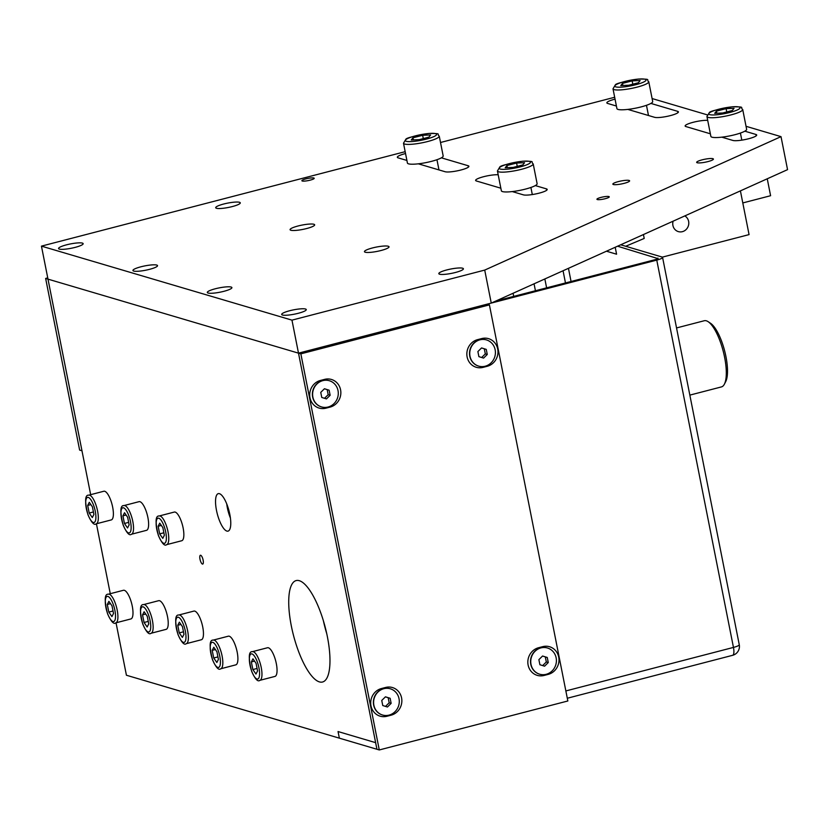 <?xml version="1.0" encoding="UTF-8"?>
<svg xmlns="http://www.w3.org/2000/svg" width="829" height="829" viewBox="0 0 829 829"><rect width="100%" height="100%" fill="white"/><g stroke="black" fill="none" stroke-linecap="round" stroke-linejoin="round"><path stroke-width="1.24" d="M203.126 560.135A4.559 1.42 75.4 0 1 202.711 564.083A4.559 1.42 75.4 0 1 200.183 560.021A4.559 1.42 75.4 0 1 200.421 555.254A4.559 1.42 75.4 0 1 203.126 560.135M229.809 514.353A19.368 6.052 75.4 0 1 228.027 531.13A19.368 6.052 75.4 0 1 217.302 513.907A19.368 6.052 75.4 0 1 218.286 493.638A19.368 6.052 75.4 0 1 229.809 514.353M323.362 620.662A52.414 16.373 -104.6 0 0 326.771 633.77M327.362 636.61A52.414 16.373 75.4 0 1 322.522 682.018A52.414 16.373 75.4 0 1 293.497 635.397A52.414 16.373 75.4 0 1 296.181 580.569A52.414 16.373 75.4 0 1 327.362 636.61M90.662 494.675L47.989 279.135L298.502 353.154L376.936 749.261L339.351 738.162L338.045 731.551L375.63 742.66L376.936 749.261L379.278 749.955L300.854 353.848L298.502 353.154L375.63 742.66L338.045 731.551L339.351 738.162L126.422 675.241L116.039 622.807M110.267 593.699L96.423 523.783M746.038 126.309L781.011 136.64L787.55 169.644L491.255 303.093L329.932 344.988M455.639 312.346L298.502 353.154L291.963 320.139L41.45 246.13L405.163 151.666M742.794 202.939L770.597 195.717L767.25 178.795M702.101 159.852A8.549 1.503 168.8 0 1 713.417 159.054A8.549 1.503 168.8 0 1 705.334 162.183A8.549 1.503 168.8 0 1 696.661 162.37A8.549 1.503 168.8 0 1 702.101 159.852M618.299 181.613A8.549 1.503 168.8 0 1 629.615 180.815A8.549 1.503 168.8 0 1 621.522 183.945A8.549 1.503 168.8 0 1 612.849 184.142A8.549 1.503 168.8 0 1 618.299 181.613M600.932 197.416A6.28 1.098 168.8 0 1 609.253 196.836A6.28 1.098 168.8 0 1 603.305 199.136A6.28 1.098 168.8 0 1 596.932 199.271A6.28 1.098 168.8 0 1 600.932 197.416M305.88 178.867A6.28 1.098 168.8 0 1 314.191 178.287A6.28 1.098 168.8 0 1 308.253 180.587A6.28 1.098 168.8 0 1 301.88 180.722A6.28 1.098 168.8 0 1 305.88 178.867M446.81 269.933A12.528 2.197 168.8 0 1 463.401 268.772A12.528 2.197 168.8 0 1 451.546 273.363A12.528 2.197 168.8 0 1 438.821 273.643A12.528 2.197 168.8 0 1 446.81 269.933M372.439 247.964A12.528 2.197 168.8 0 1 389.029 246.793A12.528 2.197 168.8 0 1 377.174 251.384A12.528 2.197 168.8 0 1 364.449 251.664A12.528 2.197 168.8 0 1 372.439 247.964M298.067 225.985A12.528 2.197 168.8 0 1 314.657 224.825A12.528 2.197 168.8 0 1 302.803 229.415A12.528 2.197 168.8 0 1 290.077 229.695A12.528 2.197 168.8 0 1 298.067 225.985M223.695 204.017A12.528 2.197 168.8 0 1 240.286 202.856A12.528 2.197 168.8 0 1 228.431 207.447A12.528 2.197 168.8 0 1 215.706 207.716A12.528 2.197 168.8 0 1 223.695 204.017M289.673 310.74A12.528 2.197 168.8 0 1 306.274 309.58A12.528 2.197 168.8 0 1 294.409 314.17A12.528 2.197 168.8 0 1 281.684 314.45A12.528 2.197 168.8 0 1 289.673 310.74M215.302 288.772A12.528 2.197 168.8 0 1 231.902 287.601A12.528 2.197 168.8 0 1 220.037 292.191A12.528 2.197 168.8 0 1 207.312 292.471A12.528 2.197 168.8 0 1 215.302 288.772M140.93 266.793A12.528 2.197 168.8 0 1 157.531 265.632A12.528 2.197 168.8 0 1 145.666 270.223A12.528 2.197 168.8 0 1 132.941 270.503A12.528 2.197 168.8 0 1 140.93 266.793M66.558 244.824A12.528 2.197 168.8 0 1 83.159 243.664A12.528 2.197 168.8 0 1 71.294 248.254A12.528 2.197 168.8 0 1 58.569 248.524A12.528 2.197 168.8 0 1 66.558 244.824M535.306 185.592L546.415 188.867A12.528 2.197 168.8 0 1 547.192 189.427A12.528 2.197 168.8 0 1 537.296 193.603A12.528 2.197 168.8 0 1 523.368 194.856L512.26 191.572M500.84 188.204L476.395 180.981A12.528 2.197 168.8 0 1 475.628 180.421A12.528 2.197 168.8 0 1 484.177 176.567A12.528 2.197 168.8 0 1 498.188 174.784M441.37 157.831L468.136 165.738A12.528 2.197 168.8 0 1 468.903 166.297A12.528 2.197 168.8 0 1 459.007 170.473A12.528 2.197 168.8 0 1 445.09 171.727L418.324 163.821M406.904 160.443L398.117 157.852A12.528 2.197 168.8 0 1 397.34 157.292A12.528 2.197 168.8 0 1 405.536 153.531M744.815 131.179L755.934 134.464A12.528 2.197 168.8 0 1 756.701 135.023A12.528 2.197 168.8 0 1 746.805 139.189A12.528 2.197 168.8 0 1 732.888 140.443L721.769 137.158M710.36 133.79L685.915 126.568A12.528 2.197 168.8 0 1 685.137 126.008A12.528 2.197 168.8 0 1 693.697 122.164A12.528 2.197 168.8 0 1 707.697 120.371M650.879 103.418L677.645 111.335A12.528 2.197 168.8 0 1 678.412 111.884A12.528 2.197 168.8 0 1 668.516 116.06A12.528 2.197 168.8 0 1 654.599 117.314L627.833 109.407M616.413 106.029L607.626 103.438A12.528 2.197 168.8 0 1 606.859 102.879A12.528 2.197 168.8 0 1 615.045 99.117M781.011 136.64L484.716 270.088L291.963 320.139M491.255 303.093L484.716 270.088M298.502 353.154L47.989 279.135L41.45 246.13M440.51 142.495L614.672 97.262M652.102 98.547L707.158 114.816M684.806 215.923A8.549 7.979 -73.5 0 1 688.63 221.384A8.549 7.979 -73.5 0 1 678.35 231.612A8.549 7.979 -73.5 0 1 673.107 221.188M662.33 257.135L749.064 234.607L740.411 190.877M45.636 278.44L79.625 450.085L81.978 450.779L47.989 279.135L45.636 278.44L47.74 277.891M548.249 674.371L544.062 675.459A14.352 13.399 -73.5 0 1 528.114 665.024A14.352 13.399 -73.5 0 1 538.57 647.729L542.767 646.641A14.352 13.399 -73.5 0 1 558.705 657.086A14.352 13.399 -73.5 0 1 548.249 674.371L547.928 673.718M487.255 366.283L483.058 367.382A14.352 13.399 -73.5 0 1 467.121 356.936A14.352 13.399 -73.5 0 1 477.566 339.652L481.763 338.564A14.352 13.399 -73.5 0 1 497.701 348.999A14.352 13.399 -73.5 0 1 487.255 366.283L486.924 365.63M391.122 715.178L386.925 716.266A14.352 13.399 -73.5 0 1 370.988 705.831A14.352 13.399 -73.5 0 1 381.444 688.536L385.63 687.448A14.352 13.399 -73.5 0 1 401.578 697.894A14.352 13.399 -73.5 0 1 391.122 715.178L390.791 714.525M330.118 407.091L325.932 408.179A14.352 13.399 -73.5 0 1 309.984 397.744A14.352 13.399 -73.5 0 1 320.44 380.459L324.626 379.371A14.352 13.399 -73.5 0 1 340.574 389.806A14.352 13.399 -73.5 0 1 330.118 407.091L329.787 406.438M300.854 353.848L489.411 304.875L567.844 700.982L379.278 749.955M489.411 304.875L487.058 304.181L656.765 260.109L733.458 647.418A9.119 2.85 75.4 0 1 732.608 655.314A9.119 9.119 0 0 0 739.261 644.724A9.119 1.596 168.8 0 1 733.458 647.418L565.855 690.94M230.41 518.042A18.228 5.699 75.4 0 1 226.742 503.918M724.38 384.179L725.707 381.609A31.906 9.969 -104.6 0 0 724.608 350.771A31.906 9.969 -104.6 0 0 710.557 323.289L708.153 321.693A34.176 10.673 75.4 0 1 725.986 366.584A34.176 10.673 75.4 0 1 724.38 384.179A34.176 10.673 75.4 0 1 721.458 386.905L689.842 395.112M676.537 327.942L704.267 320.74A34.176 10.673 75.4 0 1 708.153 321.693M615.211 247.27L616.579 254.192A9.119 8.508 -73.5 0 1 616.507 253.84M625.667 246.275L644.206 238.441L643.439 234.555M739.261 644.724L662.578 257.415A9.119 1.596 168.8 0 0 662.019 257.011L620.683 244.793M617.564 246.203L657.925 258.596M495.804 301.041L655.2 259.643A4.559 0.798 -11.2 0 0 658.102 258.296A4.559 0.798 -11.2 0 0 657.822 258.099M662.578 257.415A9.119 1.596 168.8 0 1 656.765 260.109M513.7 296.399L513.078 293.259M648.765 81.729L652.692 101.532A18.228 3.192 168.8 0 1 641.066 106.92A18.228 3.192 168.8 0 1 616.921 108.609L613.004 88.807A18.228 3.192 -11.2 0 0 637.149 87.118A18.228 3.192 -11.2 0 0 648.765 81.729C645.563 79.605 652.516 79.076 638.299 79.045C623.139 81.688 615.481 83.656 615.325 84.941L613.004 88.807M638.413 82.734L628.745 85.242L620.776 85.574L622.475 83.397L632.154 80.879L640.123 80.548L638.413 82.734M632.807 84.185L632.154 80.879M622.89 85.491L622.475 83.397M742.711 109.48L746.628 129.283A18.228 3.192 168.8 0 1 735.012 134.681A18.228 3.192 168.8 0 1 710.867 136.37L706.94 116.557A18.228 3.192 -11.2 0 0 731.085 114.868A18.228 3.192 -11.2 0 0 742.711 109.48C739.499 107.366 746.463 106.827 732.245 106.806C717.075 109.449 709.417 111.407 709.272 112.703L706.94 116.557M732.359 110.485L722.681 113.003L714.712 113.335L716.422 111.148L726.1 108.64L734.069 108.309L732.359 110.485M726.753 111.946L726.1 108.64M716.836 113.241L716.422 111.148M439.256 136.132L443.173 155.945A18.228 3.192 168.8 0 1 431.557 161.334A18.228 3.192 168.8 0 1 407.412 163.023L403.495 143.22A18.228 3.192 -11.2 0 0 427.64 141.531A18.228 3.192 -11.2 0 0 439.256 136.132C436.054 134.018 443.007 133.479 428.79 133.459C413.619 136.101 405.961 138.07 405.816 139.355L403.495 143.22M428.904 137.148L419.225 139.655L411.257 139.987L412.966 137.811L422.645 135.293L430.614 134.961L428.904 137.148M423.298 138.598L422.645 135.293M413.381 139.904L412.966 137.811M533.202 163.893L537.119 183.696A18.228 3.192 168.8 0 1 525.503 189.085A18.228 3.192 168.8 0 1 501.358 190.774L497.431 170.971A18.228 3.192 -11.2 0 0 521.576 169.282A18.228 3.192 -11.2 0 0 533.202 163.893C529.99 161.769 536.943 161.24 522.736 161.209C507.566 163.852 499.908 165.821 499.763 167.106L497.431 170.971M522.85 164.898L513.172 167.417L505.203 167.748L506.913 165.562L516.591 163.044L524.56 162.722L522.85 164.898M517.244 166.36L516.591 163.044M507.327 167.655L506.913 165.562M321.455 406.904A13.668 12.767 -73.5 0 1 321.331 406.863A13.668 12.767 -73.5 0 1 312.968 390.138A13.668 12.767 -73.5 0 1 329.082 380.646A13.668 12.767 -73.5 0 1 329.196 380.677M326.45 398.904L321.756 397.454L320.75 392.376L324.44 388.739L329.134 390.2L330.139 395.278L326.45 398.904M324.512 398.303L328.18 394.697L327.175 389.62L324.419 388.76M330.139 395.278L328.18 394.697M329.134 390.2L327.175 389.62M338.014 390.563A13.668 12.767 -73.5 0 1 321.569 406.935A13.668 12.767 -73.5 0 1 313.207 390.21A13.668 12.767 -73.5 0 1 329.32 380.718A13.668 12.767 -73.5 0 1 338.014 390.563M478.582 366.097A13.668 12.767 -73.5 0 1 478.468 366.055A13.668 12.767 -73.5 0 1 470.105 349.33A13.668 12.767 -73.5 0 1 486.219 339.838A13.668 12.767 -73.5 0 1 486.333 339.869M483.587 358.097L478.893 356.646L477.887 351.569L481.566 347.931L486.26 349.392L487.265 354.47L483.587 358.097M481.649 357.496L485.317 353.89L484.302 348.812L481.545 347.952M487.265 354.47L485.317 353.89M486.26 349.392L484.302 348.812M495.151 349.755A13.668 12.767 -73.5 0 1 478.706 366.128A13.668 12.767 -73.5 0 1 470.333 349.403A13.668 12.767 -73.5 0 1 486.447 339.911A13.668 12.767 -73.5 0 1 495.151 349.755M539.586 674.174A13.668 12.767 -73.5 0 1 539.472 674.143A13.668 12.767 -73.5 0 1 531.099 657.418A13.668 12.767 -73.5 0 1 547.223 647.926A13.668 12.767 -73.5 0 1 547.337 647.957M544.58 666.184L539.897 664.734L538.881 659.646L542.57 656.019L547.264 657.47L548.27 662.558L544.58 666.184M542.653 665.583L546.311 661.977L545.306 656.9L542.549 656.04M548.27 662.558L546.311 661.977M547.264 657.47L545.306 656.9M556.145 657.843A13.668 12.767 -73.5 0 1 539.71 674.215A13.668 12.767 -73.5 0 1 531.337 657.49A13.668 12.767 -73.5 0 1 547.451 647.988A13.668 12.767 -73.5 0 1 556.145 657.843M382.459 714.981A13.668 12.767 -73.5 0 1 382.335 714.95A13.668 12.767 -73.5 0 1 373.972 698.225A13.668 12.767 -73.5 0 1 390.086 688.733A13.668 12.767 -73.5 0 1 390.2 688.764M387.454 706.992L382.76 705.541L381.754 700.453L385.444 696.826L390.138 698.277L391.143 703.365L387.454 706.992M385.516 706.391L389.184 702.785L388.179 697.707L385.423 696.847M391.143 703.365L389.184 702.785M390.138 698.277L388.179 697.707M399.018 698.65A13.668 12.767 -73.5 0 1 382.573 715.023A13.668 12.767 -73.5 0 1 374.2 698.298A13.668 12.767 -73.5 0 1 390.324 688.795A13.668 12.767 -73.5 0 1 399.018 698.65M213.271 640.102L228.358 636.185A14.808 4.622 75.4 0 1 237.167 652.029A14.808 4.622 75.4 0 1 235.809 664.858L220.721 668.775A14.808 4.622 -104.6 0 0 222.089 655.946A14.808 4.622 -104.6 0 0 213.271 640.102C209.416 639.719 209.157 646.257 212.483 659.718C215.965 667.521 218.711 670.537 220.721 668.775M216.918 651.76L218.421 659.387L216.835 662.495L213.727 657.998L212.214 650.371L213.809 647.252L216.918 651.76M215.395 649.542L212.214 650.371M217.934 656.9L213.727 657.998M252.42 651.667L267.498 647.75A14.808 4.622 75.4 0 1 276.316 663.594A14.808 4.622 75.4 0 1 274.948 676.423L259.86 680.34A14.808 4.622 -104.6 0 0 261.228 667.511A14.808 4.622 -104.6 0 0 252.42 651.667C248.555 651.283 248.296 657.822 251.633 671.283C255.114 679.086 257.86 682.101 259.86 680.34M256.057 663.324L257.57 670.951L255.974 674.06L252.866 669.563L251.363 661.936L252.959 658.817L256.057 663.324M254.534 661.107L251.363 661.936M257.073 668.464L252.866 669.563M88.755 495.162L103.843 491.245A14.808 4.622 75.4 0 1 112.651 507.089A14.808 4.622 75.4 0 1 111.283 519.918L96.205 523.835A14.808 4.622 -104.6 0 0 97.573 511.006A14.808 4.622 -104.6 0 0 88.755 495.162C84.9 494.778 84.641 501.317 87.967 514.778C91.449 522.581 94.195 525.596 96.205 523.835M92.402 506.82L93.905 514.446L92.309 517.555L89.211 513.058L87.698 505.431L89.294 502.312L92.402 506.82M90.879 504.602L87.698 505.431M93.418 511.959L89.211 513.058M123.987 505.576L139.075 501.659A14.808 4.622 75.4 0 1 147.883 517.493A14.808 4.622 75.4 0 1 146.515 530.332L131.428 534.249A14.808 4.622 -104.6 0 0 132.795 521.41A14.808 4.622 -104.6 0 0 123.987 505.576C120.132 505.182 119.863 511.721 123.2 525.192C126.682 532.995 129.428 536.011 131.428 534.249M127.625 517.223L129.137 524.85L127.542 527.969L124.443 523.462L122.93 515.835L124.526 512.726L127.625 517.223M126.101 515.016L122.93 515.835M128.64 522.374L124.443 523.462M159.209 515.98L174.297 512.063A14.808 4.622 75.4 0 1 183.116 527.907A14.808 4.622 75.4 0 1 181.748 540.736L166.66 544.653A14.808 4.622 -104.6 0 0 168.028 531.824A14.808 4.622 -104.6 0 0 159.209 515.98C155.355 515.597 155.096 522.125 158.422 535.596C161.914 543.399 164.66 546.415 166.66 544.653M162.857 527.638L164.36 535.254L162.774 538.373L159.665 533.866L158.163 526.249L159.748 523.13L162.857 527.638M161.334 525.42L158.163 526.249M163.873 532.778L159.665 533.866M108.361 594.196L123.448 590.279A14.808 4.622 75.4 0 1 132.257 606.113A14.808 4.622 75.4 0 1 130.899 618.942L115.811 622.859A14.808 4.622 -104.6 0 0 117.179 610.03A14.808 4.622 -104.6 0 0 108.361 594.196C104.506 593.802 104.247 600.341 107.573 613.802C111.065 621.605 113.801 624.631 115.811 622.859M112.008 605.844L113.511 613.47L111.925 616.589L108.817 612.082L107.304 604.455L108.9 601.336L112.008 605.844M110.485 603.636L107.304 604.455M113.024 610.994L108.817 612.082M143.593 604.6L158.681 600.683A14.808 4.622 75.4 0 1 167.489 616.527A14.808 4.622 75.4 0 1 166.121 629.356L151.044 633.273A14.808 4.622 -104.6 0 0 152.401 620.444A14.808 4.622 -104.6 0 0 143.593 604.6C139.738 604.206 139.469 610.745 142.806 624.216C146.287 632.019 149.033 635.035 151.044 633.273M147.23 616.258L148.743 623.874L147.147 626.993L144.049 622.486L142.536 614.869L144.132 611.75L147.23 616.258M145.707 614.04L142.536 614.869M148.256 621.398L144.049 622.486M178.826 615.004L193.903 611.087A14.808 4.622 75.4 0 1 202.722 626.931A14.808 4.622 75.4 0 1 201.354 639.76L186.266 643.677A14.808 4.622 -104.6 0 0 187.634 630.848A14.808 4.622 -104.6 0 0 178.826 615.004C174.96 614.621 174.701 621.159 178.038 634.62C181.52 642.423 184.266 645.449 186.266 643.677M182.463 626.662L183.976 634.289L182.38 637.408L179.271 632.9L177.769 625.273L179.365 622.154L182.463 626.662M180.94 624.455L177.769 625.273M183.478 631.802L179.271 632.9M546.415 188.867L546.684 190.235M468.136 165.738L468.406 167.106M755.934 134.464L756.203 135.832M677.645 111.335L677.915 112.703M543.679 674.692L544.062 675.459M538.404 648.682L538.57 647.729M542.612 647.49L542.767 646.641M482.675 366.605L483.058 367.382M477.4 340.595L477.566 339.652M481.608 339.403L481.763 338.564M386.542 715.5L386.925 716.266M381.267 689.49L381.444 688.536M385.485 688.298L385.63 687.448M325.538 407.412L325.932 408.179M320.274 381.402L320.44 380.459M324.481 380.21L324.626 379.371M606.455 251.208L616.579 254.202M534.052 283.819L535.43 290.751M546.612 287.85L544.85 278.948M571.057 281.497L568.456 268.327M563.057 270.751L565.471 282.948M635.926 84.682A15.948 2.798 168.8 0 1 615.004 85.553A15.948 2.798 168.8 0 1 640.413 78.962A15.948 2.798 168.8 0 1 635.926 84.682M729.872 112.443A15.948 2.798 168.8 0 1 708.95 113.314A15.948 2.798 168.8 0 1 734.349 106.713A15.948 2.798 168.8 0 1 729.872 112.443M426.417 139.096A15.948 2.798 168.8 0 1 405.495 139.966A15.948 2.798 168.8 0 1 430.893 133.365A15.948 2.798 168.8 0 1 426.417 139.096M520.363 166.847A15.948 2.798 168.8 0 1 499.441 167.717A15.948 2.798 168.8 0 1 524.84 161.127A15.948 2.798 168.8 0 1 520.363 166.847M219.778 656.195A12.984 4.062 75.4 0 1 215.239 665.076A12.984 4.062 75.4 0 1 210.939 643.356A12.984 4.062 75.4 0 1 219.778 656.195M258.928 667.759A12.984 4.062 75.4 0 1 254.379 676.64A12.984 4.062 75.4 0 1 250.078 654.92A12.984 4.062 75.4 0 1 258.928 667.759M95.262 511.255A12.984 4.062 75.4 0 1 90.724 520.135A12.984 4.062 75.4 0 1 86.423 498.416A12.984 4.062 75.4 0 1 95.262 511.255M130.495 521.659A12.984 4.062 75.4 0 1 125.956 530.55A12.984 4.062 75.4 0 1 121.656 508.819A12.984 4.062 75.4 0 1 130.495 521.659M165.727 532.073A12.984 4.062 75.4 0 1 161.178 540.954A12.984 4.062 75.4 0 1 156.878 519.234A12.984 4.062 75.4 0 1 165.727 532.073M114.879 610.279A12.984 4.062 75.4 0 1 110.33 619.17A12.984 4.062 75.4 0 1 106.029 597.44A12.984 4.062 75.4 0 1 114.879 610.279M150.101 620.693A12.984 4.062 75.4 0 1 145.562 629.574A12.984 4.062 75.4 0 1 141.262 607.854A12.984 4.062 75.4 0 1 150.101 620.693M185.333 631.097A12.984 4.062 75.4 0 1 180.784 639.988A12.984 4.062 75.4 0 1 176.484 618.258A12.984 4.062 75.4 0 1 185.333 631.097M732.608 655.314L567.295 698.246M646.465 105.304L648.485 115.511M740.411 133.065L741.81 140.142M436.956 159.717L438.976 169.924M530.902 187.468L532.301 194.546"/></g></svg>
